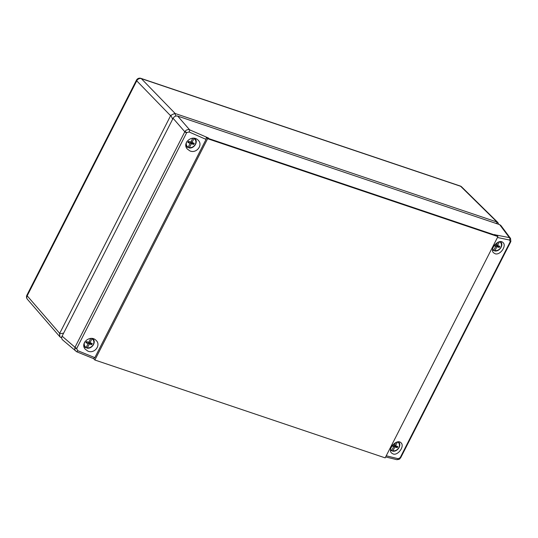 <?xml version="1.0" encoding="UTF-8"?>
<svg xmlns="http://www.w3.org/2000/svg" width="538" height="538" viewBox="0 0 538 538"><rect width="100%" height="100%" fill="white"/><g stroke="black" fill="none" stroke-linecap="round" stroke-linejoin="round"><path stroke-width="0.81" d="M74.802 347.77A3.645 3.201 -40.4 0 1 74.997 347.286A1.849 0.424 27 0 0 76.766 348.362A1.762 1.634 152.9 0 0 76.665 348.604A1.849 0.504 -161.7 0 1 74.802 347.77L74.89 350.137L76.658 351.758A1.849 0.538 -67.9 0 1 76.571 351.684L62.563 339.855C61.574 338.873 61.419 337.635 62.092 336.142L173.088 118.293C174.258 116.416 175.791 115.683 177.701 116.1L189.618 129.813L208.421 138.004L208.966 138.663L495.202 235.16L496.628 235.193L497.926 236.585L207.628 138.71L206.323 137.325L208.246 138.145M385.659 456.93L396.661 459.64A1.849 1.332 -76.2 0 0 398.187 458.719L400.171 457.67A1.762 1.157 128.9 0 0 400.306 457.441L510.111 241.932A1.762 1.157 128.9 0 0 510.219 241.696L509.607 240.049A1.849 1.325 -78.1 0 0 509.372 237.614L499.668 224.642L177.701 116.1M499.668 224.642L500.905 225.53L510.535 238.408L509.372 237.614L495.263 234.857M207.628 138.71L94.87 360.009L385.174 457.878L497.926 236.585M94.87 360.009L93.565 358.624L94.849 357.642L206.054 139.389L206.323 137.325M495.168 234.877L494.698 234.514L495.202 235.16M495.323 253.835C500.38 255.268 506.89 245.718 503.01 242.551C499.002 238.294 489.439 248.455 493.433 252.719L495.323 253.835M393.305 454.059C398.362 455.491 404.872 445.935 400.992 442.774C396.983 438.51 387.421 448.679 391.415 452.942L393.305 454.059M84.822 347.044A6.651 5.454 -43.2 0 1 84.237 346.882A6.651 5.454 -43.2 0 1 84.009 346.802M93.148 338.691A6.651 5.454 -43.2 0 1 93.235 339.142M87.741 351.045L85.246 349.189C79.785 343.183 90.31 334.448 95.979 340.278C101.521 345.013 94.406 354.307 87.741 351.045M186.841 146.82A6.651 5.454 -43.2 0 1 186.256 146.666A6.651 5.454 -43.2 0 1 186.027 146.578M195.166 138.468A6.651 5.454 -43.2 0 1 195.254 138.918M189.759 150.822L187.264 148.972C181.804 142.967 192.328 134.224 197.997 140.055C203.539 144.789 196.424 154.083 189.759 150.822M62.092 336.142L74.997 347.286L184.81 131.776A3.652 3.167 -35.6 0 1 185.085 131.326C186.343 129.813 187.856 129.308 189.618 129.813A1.849 0.551 -66.5 0 1 189.087 131.992L186.713 132.63A1.762 1.634 152.9 0 0 186.578 132.859L76.766 348.362M173.088 118.293L184.81 131.776A1.849 0.424 27 0 0 186.578 132.859M93.578 358.631L76.658 351.758A1.849 0.538 -67.9 0 0 77.667 350.662L94.849 357.642M510.111 241.932A1.849 0.424 27 0 0 510.67 241.898L510.858 241.475A1.849 0.625 -159.3 0 1 510.219 241.696M400.306 457.441A1.849 0.424 27 0 0 400.864 457.401L510.67 241.892M208.024 138.024L208.966 138.663M61.675 337.79L59.974 336.896L59.503 333.869L63.632 333.116M175.206 113.531L496.984 222.012L460.649 186.282L141.339 78.635L175.206 113.531L174.763 113.431L175.946 116.033M59.698 333.372L170.593 115.724L136.726 80.835L27.189 295.819L59.698 333.372L59.503 333.869M172.644 119.167L170.876 115.28L170.593 115.724M496.117 223.445L497.421 222.201L496.984 222.012M497.421 222.201L498.813 224.353M170.876 115.28L174.763 113.431M492.626 249.255A5.225 4.284 136.8 0 0 493.756 250.197L494.577 250.903L494.953 250.6A5.225 4.284 136.8 0 0 500.817 247.413A5.225 4.284 136.8 0 0 499.647 241.703M499.472 241.73L497.563 245.476L499.836 246.337L499.264 247.453L496.91 246.754L494.953 250.6M494.846 244.622L496.372 245.072L497.771 242.322M492.478 249.901L493.339 250.486L493.756 250.197L495.72 246.357L494.012 245.711M498.618 245.873L498.322 246.451L499.264 247.453M498.322 246.451L495.969 245.752L496.91 246.754M494.375 245.2L495.72 246.357M496.655 244.514L497.563 245.476M495.969 245.752L495.68 246.317M493.339 250.486L493.306 250.466A5.777 4.741 -43.2 0 1 492.573 249.982M391.738 450.427L392.558 451.126L392.935 450.824A5.225 4.284 136.8 0 0 398.799 447.636A5.225 4.284 136.8 0 0 397.629 441.92M392.827 444.839L394.354 445.296L395.753 442.545M390.608 449.472A5.225 4.284 136.8 0 0 391.738 450.42L393.702 446.574L391.994 445.935M397.454 441.954L395.544 445.699L397.817 446.553L397.246 447.677L394.892 446.977L392.935 450.824M394.636 444.731L395.544 445.699M396.6 446.096L396.304 446.675L397.246 447.677M396.304 446.675L393.95 445.975L394.892 446.977M392.357 445.424L393.702 446.574M393.95 445.975L393.661 446.54M391.738 450.42L391.287 450.689A5.777 4.741 -43.2 0 1 390.554 450.205M186.699 141.817A5.225 4.284 136.8 0 0 188.192 147.183L189.013 147.889L189.389 147.587A5.225 4.284 136.8 0 0 195.294 144.325A5.225 4.284 136.8 0 0 193.962 138.616L191.999 142.462L194.272 143.316L193.7 144.44L191.346 143.74L189.389 147.587M187.775 147.473L187.742 147.452A5.777 4.741 -43.2 0 1 186.915 146.887L187.775 147.473L188.192 147.183L190.156 143.337L187.883 142.483L188.455 141.359L190.808 142.059L192.765 138.212A5.225 4.284 136.8 0 0 192.678 138.199M193.055 142.859L192.759 143.438L193.7 144.44M192.759 143.438L190.405 142.738L191.346 143.74M188.159 141.938L190.156 143.337M191.091 141.494L191.999 142.462M190.405 142.738L190.116 143.303M193.962 138.616L194.07 138.246M84.681 342.04A5.225 4.284 136.8 0 0 86.174 347.407L86.995 348.113L87.371 347.81A5.225 4.284 136.8 0 0 93.276 344.542A5.225 4.284 136.8 0 0 91.944 338.839L89.981 342.686L92.254 343.54L91.682 344.663L89.328 343.964L87.371 347.81M85.757 347.696L85.724 347.669A5.777 4.741 -43.2 0 1 84.896 347.111L85.757 347.696L86.174 347.407L88.138 343.56L85.865 342.706L86.436 341.583L88.79 342.282L90.747 338.436A5.225 4.284 136.8 0 0 90.66 338.422M91.036 343.083L90.74 343.661L91.682 344.663M90.74 343.661L88.387 342.962L89.328 343.964M86.141 342.161L88.138 343.56M89.073 341.717L89.981 342.686M88.387 342.962L88.097 343.526M91.944 338.839L92.052 338.463M509.607 240.049L497.468 237.493M386.244 455.78L398.187 458.719M186.713 132.63A1.849 0.336 -144.5 0 1 185.085 131.326M76.665 348.604L77.667 350.662M396.661 459.64C400.743 459.391 399.519 458.544 400.635 457.798L400.171 457.67M206.054 139.389L189.087 131.992M61.729 337.218L60.639 337.413M461.631 186.874A3.692 3.692 0 0 0 460.219 186.007A3.692 1.937 -71.4 0 1 460.649 186.282A3.692 3.006 -45.5 0 1 461.631 186.874L498.027 222.665M140.916 78.36A3.692 3.692 0 0 0 136.444 80.189A3.692 0.847 -153 0 0 136.726 80.835A3.692 3.08 -44.1 0 1 141.339 78.635A3.692 1.937 -71.4 0 0 140.916 78.36L460.219 186.007M27.398 299.269A3.692 3.046 -40.9 0 1 27.189 295.819A3.692 0.847 27 0 1 26.9 295.174A3.692 3.692 0 0 0 27.398 299.269L59.974 336.896M500.542 241.629A5.777 4.741 -43.2 0 1 500.878 242.006L500.582 241.629M398.524 441.853A5.777 4.741 -43.2 0 1 398.86 442.229L398.564 441.853M185.906 145.993L186.915 146.887A5.777 4.741 -43.2 0 1 185.839 145.307M194.669 138.34A5.777 4.741 -43.2 0 1 195.314 138.992L194.837 138.38M83.888 346.216L84.896 347.111A5.777 4.741 -43.2 0 1 83.82 345.53M92.65 338.563A5.777 4.741 -43.2 0 1 93.296 339.216L92.818 338.604M400.635 457.798L400.864 457.401M510.858 241.475L510.535 238.408M26.9 295.174L136.444 80.189M494.583 250.91C499.17 252.033 503.891 245.375 500.878 242.006M390.46 450.124L391.321 450.71M392.565 451.126C397.152 452.256 401.873 445.599 398.86 442.229M189.02 147.889C193.606 149.019 198.327 142.362 195.314 138.992M87.001 348.113C91.588 349.243 96.309 342.585 93.296 339.216"/></g></svg>

